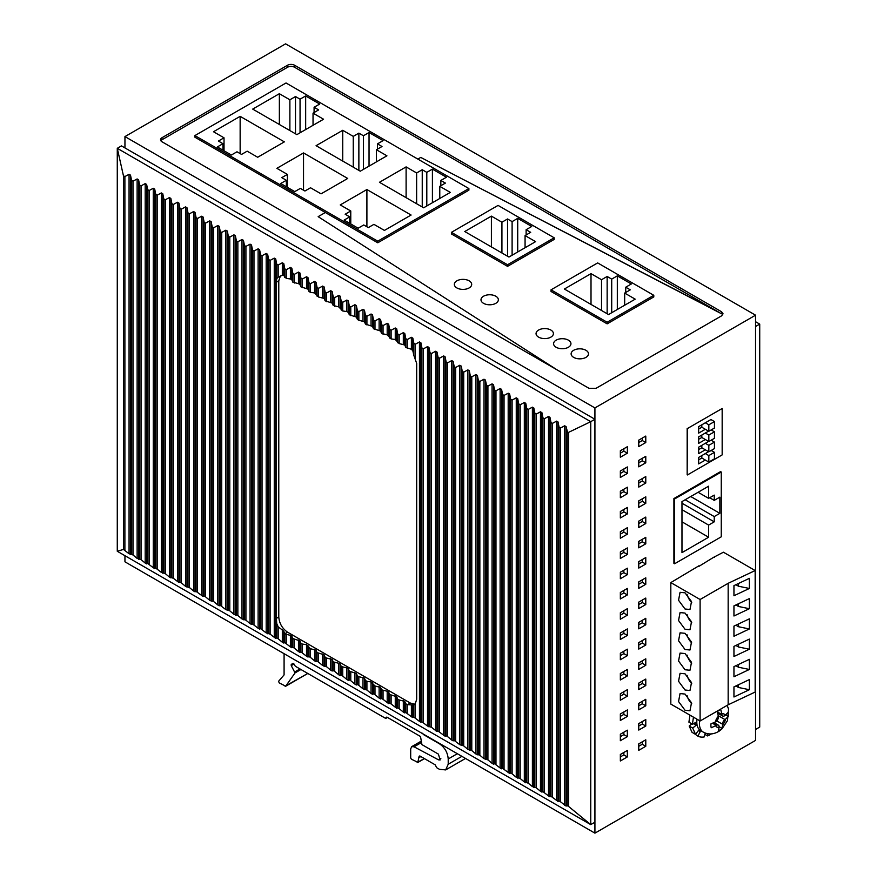 <?xml version="1.0" encoding="UTF-8"?>
<svg xmlns="http://www.w3.org/2000/svg" width="877" height="877" viewBox="0 0 877 877"><rect width="100%" height="100%" fill="white"/><g stroke="black" fill="none" stroke-linecap="round" stroke-linejoin="round"><path stroke-width="1.32" d="M194.902 135.584L194.902 137.207L325.334 212.508L318.154 216.652L557.323 370.017L318.154 216.652L325.334 212.508L377.768 242.786L377.768 241.164L468.888 188.555L286.023 82.975L194.902 135.584L377.768 241.164M589.026 388.325L596.042 388.325L721.607 315.83L723.054 313.802L721.607 311.784L294.562 65.238A4.955 2.861 0 0 0 287.546 65.238L161.993 137.722A4.955 2.861 0 0 0 160.535 139.75A4.955 2.861 0 0 0 161.993 141.778L589.026 388.325M721.607 311.784L721.607 313.802L719.293 312.607A4.955 2.861 0 0 0 718.515 312.026L420.763 157.411L417.858 159.088L420.763 157.411L719.293 312.607A4.955 2.861 0 0 0 718.515 312.026L294.562 67.255A4.955 2.861 0 0 0 287.546 67.255L287.546 65.238M161.993 137.722L161.993 139.75L287.546 67.255M161.993 139.75A4.955 2.861 0 0 0 160.864 140.758M285.584 43.85L124.951 136.593L594.924 407.926L755.546 315.183L285.584 43.85M594.924 407.926L594.924 833.15L124.951 561.817L124.951 555.7M124.951 147.928L124.951 136.593M594.924 833.15L755.546 740.407L755.546 315.183M721.256 472.023L720.554 471.618L673.909 498.553L673.909 563.352L674.61 563.758L721.256 536.823L721.256 472.023L674.61 498.958L674.61 563.758M687.162 428.371L687.162 474.786L687.436 428.535L722.166 408.485L687.436 428.535M645.779 726.035L638.763 730.081L638.763 723.602L645.779 719.557L645.779 726.035L642.271 724.007L638.763 726.035M627.362 736.669L620.346 740.714L620.346 734.235L627.362 730.179L627.362 736.669L623.854 734.641L620.346 736.669M645.779 705.788L638.763 709.833L638.763 703.354L645.779 699.309L645.779 705.788L642.271 703.76L638.763 705.788M627.362 716.41L620.346 720.466L620.346 713.988L627.362 709.932L627.362 716.41L623.854 714.393L620.346 716.41M645.779 685.54L638.763 689.585L638.763 683.106L645.779 679.061L645.779 685.54L642.271 683.512L638.763 685.54M627.362 696.163L620.346 700.219L620.346 693.74L627.362 689.684L627.362 696.163L623.854 694.145L620.346 696.163M645.779 665.281L638.763 669.337L638.763 662.859L645.779 658.802L645.779 665.281L642.271 663.264L638.763 665.281M627.362 675.915L620.346 679.971L620.346 673.492L627.362 669.436L627.362 675.915L623.854 673.887L620.346 675.915M645.779 645.033L638.763 649.09L638.763 642.611L645.779 638.555L645.779 645.033L642.271 643.016L638.763 645.033M627.362 655.667L620.346 659.712L620.346 653.233L627.362 649.188L627.362 655.667L623.854 653.639L620.346 655.667M645.779 624.786L638.763 628.842L638.763 622.363L645.779 618.307L645.779 624.786L642.271 622.769L638.763 624.786M627.362 635.419L620.346 639.465L620.346 632.986L627.362 628.941L627.362 635.419L623.854 633.391L620.346 635.419M645.779 604.538L638.763 608.594L638.763 602.104L645.779 598.059L645.779 604.538L642.271 602.51L638.763 604.538M627.362 615.172L620.346 619.217L620.346 612.738L627.362 608.693L627.362 615.172L623.854 613.144L620.346 615.172M645.779 584.29L638.763 588.335L638.763 581.857L645.779 577.811L645.779 584.29L642.271 582.262L638.763 584.29M627.362 594.924L620.346 598.969L620.346 592.49L627.362 588.445L627.362 594.924L623.854 592.896L620.346 594.924M645.779 564.043L638.763 568.088L638.763 561.609L645.779 557.564L645.779 564.043L642.271 562.014L638.763 564.043M627.362 574.676L620.346 578.721L620.346 572.242L627.362 568.197L627.362 574.676L623.854 572.648L620.346 574.676M645.779 543.795L638.763 547.84L638.763 541.361L645.779 537.316L645.779 543.795L642.271 541.767L638.763 543.795M627.362 554.428L620.346 558.474L620.346 551.995L627.362 547.939L627.362 554.428L623.854 552.4L620.346 554.428M645.779 523.547L638.763 527.592L638.763 521.113L645.779 517.068L645.779 523.547L642.271 521.519L638.763 523.547M627.362 534.17L620.346 538.226L620.346 531.747L627.362 527.691L627.362 534.17L623.854 532.153L620.346 534.17M645.779 503.299L638.763 507.344L638.763 500.866L645.779 496.81L645.779 503.299L642.271 501.271L638.763 503.299M627.362 513.922L620.346 517.978L620.346 511.499L627.362 507.443L627.362 513.922L623.854 511.905L620.346 513.922M645.779 483.041L638.763 487.097L638.763 480.618L645.779 476.562L645.779 483.041L642.271 481.024L638.763 483.041M627.362 493.674L620.346 497.73L620.346 491.252L627.362 487.195L627.362 493.674L623.854 491.646L620.346 493.674M645.779 462.793L638.763 466.849L638.763 460.37L645.779 456.314L645.779 462.793L642.271 460.776L638.763 462.793M627.362 473.427L620.346 477.472L620.346 470.993L627.362 466.948L627.362 473.427L623.854 471.398L620.346 473.427M627.362 453.179L620.346 457.224L620.346 450.745L627.362 446.7L627.362 453.179L623.854 451.151L620.346 453.179M645.779 442.545L638.763 446.601L638.763 440.122L645.779 436.066L645.779 442.545L642.271 440.528L638.763 442.545M627.362 750.438L627.362 756.917L620.346 760.962L620.346 754.483L627.362 750.438M645.779 739.804L645.779 746.283L638.763 750.328L638.763 743.849L645.779 739.804M714.426 557.41A14.065 8.123 120 0 0 713.604 557.323L698.914 566.367M642.271 721.574L642.271 724.007M623.854 732.207L623.854 734.641M642.271 701.326L642.271 703.76M623.854 711.96L623.854 714.393M642.271 681.078L642.271 683.512M623.854 691.712L623.854 694.145M642.271 660.83L642.271 663.264M623.854 671.464L623.854 673.887M642.271 640.583L642.271 643.016M623.854 651.216L623.854 653.639M642.271 620.335L642.271 622.769M623.854 630.969L623.854 633.391M642.271 600.087L642.271 602.51M623.854 610.71L623.854 613.144M642.271 579.84L642.271 582.262M623.854 590.462L623.854 592.896M642.271 559.592L642.271 562.014M623.854 570.214L623.854 572.648M642.271 539.333L642.271 541.767M623.854 549.967L623.854 552.4M642.271 519.085L642.271 521.519M623.854 529.719L623.854 532.153M642.271 498.838L642.271 501.271M623.854 509.471L623.854 511.905M642.271 478.59L642.271 481.024M623.854 489.223L623.854 491.646M642.271 458.342L642.271 460.776M623.854 468.976L623.854 471.398M623.854 448.728L623.854 451.151M642.271 438.094L642.271 440.528M627.362 756.917L623.854 754.889L620.346 756.917M623.854 752.455L623.854 754.889M645.779 746.283L642.271 744.255L638.763 746.283M642.271 741.832L642.271 744.255M759.723 727.066L755.546 729.478L755.546 326.518L759.723 324.106L759.723 727.066M755.546 321.706L759.723 324.106M419.458 341.953L419.458 721.398L413.867 717.123L413.867 705.152L412.837 704.998L413.867 705.152L415.314 703.518L416.685 699.342L416.685 363.418L413.867 355.47L413.867 343.367L415.314 344.201L419.458 341.953L420.905 342.797L421.936 348.026L423.383 348.86L427.527 346.612L428.974 347.445L430.004 352.686L431.451 353.519L435.595 351.271L437.031 352.105L438.072 357.345L439.52 358.178L443.663 355.93L445.099 356.764L446.141 361.993L447.577 362.826L451.721 360.59L453.168 361.423L454.209 366.652L455.645 367.485L459.789 365.249L461.236 366.082L462.267 371.311L463.714 372.144L467.858 369.897L469.305 370.73L470.335 375.97L471.782 376.803L475.926 374.556L477.373 375.389L478.403 380.629L479.851 381.462L483.994 379.215L485.43 380.048L486.472 385.288L487.919 386.121L492.063 383.874L493.499 384.707L494.54 389.936L495.976 390.769L500.12 388.533L501.567 389.366L502.609 394.595L504.045 395.428L508.189 393.192L509.636 394.025L510.666 399.254L512.113 400.087L516.257 397.84L517.704 398.673L518.735 403.913L520.182 404.746L524.325 402.499L525.772 403.332L526.803 408.572L528.25 409.406L532.394 407.158L533.83 407.991L534.871 413.231L536.318 414.065L540.462 411.817L541.898 412.65L542.94 417.88L544.376 418.713L548.52 416.476L549.967 417.309L551.008 422.539L552.444 423.372L556.588 421.135L558.035 421.969L559.066 427.198L560.513 428.031L564.656 425.783L566.103 426.617L567.671 432.799L590.747 421.673L590.747 824.621L117.277 551.271L117.277 148.312L590.747 421.673L594.924 419.261L121.454 145.9L117.277 148.312L123.449 175.795L123.449 549.44L129.062 553.738L132.986 554.955L137.13 558.397L141.054 559.614L145.198 563.056L146.634 563.889L147.676 563.44L153.256 567.715L154.703 568.548L155.744 568.099L161.324 572.374L165.249 573.591L169.393 577.033L173.317 578.25L178.908 582.514L179.938 582.065L181.386 582.898L185.529 586.34L189.454 587.557L193.598 590.999L195.034 591.832L196.075 591.383L203.102 596.492L204.144 596.042L205.58 596.875L209.724 600.317L213.648 601.534L217.792 604.977L219.239 605.81L220.27 605.36L225.86 609.625L229.785 610.841L233.929 614.284L237.853 615.501L241.997 618.943L245.922 620.16L250.066 623.602L251.502 624.435L252.543 623.986L258.123 628.261L259.57 629.094L260.612 628.645L266.191 632.909L270.116 634.137L275.707 638.401L276.737 637.952L278.184 638.785L278.184 626.814L283.775 631.133L284.806 633.928L284.806 642.611L283.775 643.06L282.328 642.227L278.184 638.785M413.867 355.47L412.837 350.789L411.39 349.276L405.81 347.402L404.768 345.012L399.178 343.576L395.264 339.52L391.12 338.917L387.195 334.861L381.605 333.424L380.574 331.035L373.536 328.776L372.506 326.376L365.468 324.117L364.437 321.716L358.846 320.291L357.41 319.458L356.369 317.068L349.342 314.799L348.301 312.409L346.864 311.576L342.721 310.973L338.796 306.917L333.205 305.481L332.175 303.091L325.137 300.833L324.106 298.432L318.515 297.007L314.591 292.94L310.447 292.348L309.011 291.515L307.97 289.125L300.943 286.856L299.901 284.466L298.465 283.633L292.874 282.197L291.833 279.807L290.397 278.974L290.397 267.441L286.253 269.688L284.806 268.855L283.775 263.615L282.328 262.782L278.184 265.029L276.737 264.196L275.707 258.967L274.26 258.134L270.116 260.37L268.669 259.537L267.638 254.308L266.191 253.475L262.048 255.711L260.612 254.878L259.57 249.649L258.123 248.816L253.979 251.063L252.543 250.219L251.502 244.99L250.066 244.157L245.922 246.404L244.475 245.571L243.433 240.331L241.997 239.498L237.853 241.745L236.406 240.912L235.376 235.672L233.929 234.839L229.785 237.086L228.338 236.253L227.307 231.024L225.86 230.191L221.717 232.427L220.27 231.594L219.239 226.365L217.792 225.532L213.648 227.768L212.212 226.935L211.171 221.706L209.724 220.872L205.58 223.12L204.144 222.276L203.102 217.047L201.666 216.213L197.522 218.461L196.075 217.628L195.034 212.387L193.598 211.554L189.454 213.802L188.007 212.968L186.976 207.728L185.529 206.895L181.386 209.143L179.938 208.309L178.908 203.08L177.461 202.247L173.317 204.484L171.87 203.65L170.84 198.421L169.393 197.588L165.249 199.824L163.813 198.991L162.771 193.762L161.324 192.929L157.18 195.176L155.744 194.343L154.703 189.103L153.256 188.27L149.123 190.517L147.676 189.684L146.634 184.444L145.198 183.611L141.054 185.858L139.607 185.025L138.577 179.785L137.13 178.952L132.986 181.199L131.539 180.366L130.509 175.137L129.062 174.304L124.885 176.562L123.449 175.795M290.397 267.441L291.833 268.274L291.833 279.807M298.465 283.633L298.465 272.1L294.321 274.348L292.874 273.514L291.833 268.274M298.465 272.1L299.901 272.933L299.901 284.466M306.522 288.292L306.522 276.759L302.379 278.996L300.943 278.162L299.901 272.933M306.522 276.759L307.97 277.592L307.97 289.125M309.011 291.515L309.011 282.822L307.97 277.592M309.011 282.822L310.447 283.655L310.447 292.348M317.068 296.174L317.068 287.481L316.038 282.251L314.591 281.418L310.447 283.655M317.068 287.481L318.515 288.314L318.515 297.007M330.728 302.258L330.728 290.725L326.584 292.973L325.137 292.14L324.106 286.911L322.659 286.077L318.515 288.314M330.728 290.725L332.175 291.559L332.175 303.091M338.796 306.917L338.796 295.385L334.652 297.632L333.205 296.799L332.175 291.559M338.796 295.385L340.232 296.218L340.232 307.75M346.864 311.576L346.864 300.044L342.721 302.291L341.274 301.458L340.232 296.218M346.864 300.044L348.301 300.877L348.301 312.409M349.342 314.799L349.342 306.106L348.301 300.877M349.342 306.106L350.778 306.939L350.778 315.632M357.41 319.458L357.41 310.765L356.369 305.536L354.922 304.703L350.778 306.939M357.41 310.765L358.846 311.598L358.846 320.291M371.059 325.542L371.059 314.01L366.915 316.257L365.468 315.424L364.437 310.195L362.99 309.362L358.846 311.598M371.059 314.01L372.506 314.854L372.506 326.376M379.127 330.201L379.127 318.669L374.983 320.916L373.536 320.083L372.506 314.854M379.127 318.669L380.574 319.502L380.574 331.035M389.673 338.083L389.673 329.401L388.632 324.161L387.195 323.328L383.052 325.575L381.605 324.742L380.574 319.502M389.673 329.401L391.12 330.234L391.12 338.917M397.741 342.743L397.741 334.049L396.7 328.82L395.264 327.987L391.12 330.234M397.741 334.049L399.178 334.882L399.178 343.576M411.39 349.276L411.39 337.305L407.246 339.542L405.81 338.708L404.768 333.479L403.321 332.646L399.178 334.882M411.39 337.305L412.837 338.138L412.837 350.789M413.867 343.367L412.837 338.138M594.924 419.261L594.924 822.22L590.747 824.621L568.537 806.401L567.145 805.612L566.103 806.062L560.513 801.786L559.066 800.953L558.035 801.403L551.008 796.305L549.967 796.754L548.52 795.921L542.94 791.646L541.898 792.095L540.462 791.262L536.318 787.82L532.394 786.603L528.25 783.161L524.325 781.944L520.182 778.502L516.257 777.285L512.113 773.843L510.666 773.01L509.636 773.459L502.609 768.362L501.567 768.811L500.12 767.978L494.54 763.703L493.499 764.152L492.063 763.319L487.919 759.877L483.994 758.66L479.851 755.218L475.926 754.001L471.782 750.559L467.858 749.342L463.714 745.899L459.789 744.683L454.209 740.418L453.168 740.868L451.721 740.035L447.577 736.592L446.141 735.759L445.099 736.209L438.072 731.1L437.031 731.55L431.451 727.274L427.527 726.057L421.936 721.782L420.905 722.231L419.458 721.398M413.867 717.123L412.837 717.572L412.837 704.998L407.246 704.615L405.81 703.782L404.768 701.392L399.178 699.956L397.741 699.122L396.7 696.733L389.673 694.463L388.632 692.074L387.195 691.24L381.605 689.815L380.574 687.415L374.983 685.989L371.059 681.922L366.915 681.33L365.468 680.497L364.437 678.107L358.846 676.671L357.41 675.838L356.369 673.448L349.342 671.179L348.301 668.789L346.864 667.956L341.274 666.52L340.232 664.13L338.796 663.297L333.205 661.872L332.175 659.471L326.584 658.046L325.137 657.213L324.106 654.823L317.068 652.554L316.038 650.164L310.447 648.728L306.522 644.672L302.379 644.069L300.943 643.236L299.901 640.846L292.874 638.577L291.833 636.187L290.397 635.354L284.806 633.928M411.39 704.812L411.39 716.739L412.837 717.572M411.39 716.739L405.81 712.475L404.768 712.924L403.321 712.091L399.178 708.649L399.178 699.956M397.741 699.122L397.741 707.816L399.178 708.649M397.741 707.816L396.7 708.265L391.12 703.99L391.12 695.297M389.673 694.463L389.673 703.157L391.12 703.99M389.673 703.157L388.632 703.606L383.052 699.331L381.605 698.498L380.574 698.947L380.574 687.415M379.127 686.581L379.127 698.114L380.574 698.947M379.127 698.114L374.983 694.672L373.536 693.839L372.506 694.288L372.506 682.766M371.059 681.922L371.059 693.455L372.506 694.288M371.059 693.455L366.915 690.024L362.99 688.796L358.846 685.365L358.846 676.671M357.41 675.838L357.41 684.531L358.846 685.365M357.41 684.531L356.369 684.981L354.922 684.148L350.778 680.705L350.778 672.012M349.342 671.179L349.342 679.872L350.778 680.705M349.342 679.872L348.301 680.322L348.301 668.789M346.864 667.956L346.864 679.489L348.301 680.322M346.864 679.489L342.721 676.046L341.274 675.213L340.232 675.663L340.232 664.13M338.796 663.297L338.796 674.83L340.232 675.663M338.796 674.83L334.652 671.387L333.205 670.554L332.175 671.004L332.175 659.471M330.728 658.638L330.728 670.171L332.175 671.004M330.728 670.171L326.584 666.728L322.659 665.511L318.515 662.08L318.515 653.387M317.068 652.554L317.068 661.247L318.515 662.08M317.068 661.247L316.038 661.686L314.591 660.852L310.447 657.421L310.447 648.728M309.011 647.895L309.011 656.588L310.447 657.421M309.011 656.588L307.97 657.037L307.97 645.505M306.522 644.672L306.522 656.204L307.97 657.037M306.522 656.204L300.943 651.929L299.901 652.378L299.901 640.846M298.465 640.013L298.465 651.545L299.901 652.378M298.465 651.545L294.321 648.103L292.874 647.27L291.833 647.719L291.833 636.187M290.397 635.354L290.397 646.886L291.833 647.719M290.397 646.886L284.806 642.611M117.277 551.271L123.449 549.44M414.788 704.198L410.304 703.036L287.546 632.164C282.219 628.491 279.303 623.426 278.776 616.969L276.398 618.351L276.398 282.219L276.737 278.645L278.612 276.748M276.398 618.351L276.737 623.503L278.184 626.814M290.397 278.974L286.253 278.371L283.775 275.542L282.328 275.356L282.328 262.782M278.184 265.029L278.184 277.011L282.328 275.356M278.776 616.969L278.776 280.837L280.399 275.915M722.166 408.485L722.166 454.9L687.436 474.95M705.327 429.27L698.662 433.117L698.662 426.628L710.94 419.546L714.448 421.574L714.448 428.053L708.835 431.287L701.819 427.242L698.662 429.061M705.327 439.509L698.662 443.356L698.662 436.878L708.594 431.144M705.327 449.802L698.662 453.639L698.662 447.16L708.627 441.416M705.327 460.041L698.662 463.889L698.662 457.41L708.594 451.677M701.819 435.058L701.819 437.48L698.662 439.311M701.819 445.341L701.819 447.774L698.662 449.594M701.819 455.591L701.819 458.013L698.662 459.844M708.835 455.591L714.448 452.346L714.448 458.824L708.835 462.069L708.835 455.591L705.327 453.562M711.181 450.46L714.448 452.346M701.819 458.013L708.835 462.069M708.835 451.819L714.448 448.585L714.448 442.107L708.835 445.341L708.835 451.819L701.819 447.774M708.835 445.341L705.327 443.313M714.448 442.107L711.148 440.199M708.835 441.537L714.448 438.292L714.448 431.813L708.835 435.058L708.835 441.537L701.819 437.48M708.835 435.058L705.327 433.03M714.448 431.813L711.181 429.938M714.448 421.574L708.835 424.808L708.835 431.287M701.819 424.808L701.819 427.242M708.835 424.808L705.327 422.78M681.977 501.589L708.627 486.198L708.627 498.355L714.24 495.11L714.24 500.372L719.853 497.138L719.853 513.341L714.24 516.575L714.24 521.837L708.627 525.082L708.627 537.228L681.977 552.62L681.977 501.589M698.103 492.282L708.627 498.355M709.679 497.741L714.24 500.372M690.747 496.525L719.853 513.341M685.134 499.769L714.24 516.575M681.977 503.212L714.24 521.837M681.977 509.69L708.627 525.082M708.627 537.228L681.977 521.837M673.909 498.553L674.61 498.958M551.03 289.838L607.147 322.243L653.793 295.308L597.676 262.914L551.03 289.838L551.03 291.46L607.147 323.854L607.147 322.243M564.36 289.026L591.01 273.646L601.534 279.719L607.147 276.474L611.707 279.105L617.32 275.871L631.341 283.973L625.729 287.207L630.289 289.838L624.676 293.082L635.2 299.156L608.55 314.547L564.36 289.026M591.01 304.418L591.01 273.646M601.534 310.491L601.534 279.719M607.147 313.736L607.147 276.474M611.707 312.727L611.707 279.105M617.32 309.482L617.32 275.871M625.729 292.469L625.729 287.207M624.676 305.229L624.676 293.082M607.147 323.854L653.793 296.93L653.793 295.308M451.425 232.339L507.542 264.733L554.187 237.799L498.07 205.404L451.425 232.339L451.425 233.951L507.542 266.356L507.542 264.733M464.755 231.528L491.405 216.137L501.929 222.21L507.542 218.976L512.102 221.607L517.715 218.362L531.736 226.463L526.123 229.697L530.684 232.339L525.071 235.573L535.595 241.646L508.945 257.038L464.755 231.528M491.405 246.919L491.405 216.137M501.929 252.993L501.929 222.21M507.542 256.227L507.542 218.976M512.102 255.218L512.102 221.607M517.715 251.973L517.715 218.362M526.123 234.97L526.123 229.697M525.071 247.72L525.071 235.573M507.542 266.356L554.187 239.421L554.187 237.799M406.106 197.665L406.106 166.893L416.63 172.966L422.243 169.721L426.803 172.363L432.416 169.118L446.448 177.22L440.835 180.454L445.395 183.085L439.783 186.33L450.307 192.403L423.646 207.794L379.456 182.284L406.106 166.893M416.63 203.749L416.63 172.966M439.783 198.476L439.783 186.33M440.835 185.727L440.835 180.454M432.416 202.73L432.416 169.118M426.803 205.974L426.803 172.363M422.243 206.983L422.243 169.721M377.768 242.786L468.888 190.177L468.888 188.555M366.904 189.531L411.094 215.04L384.433 230.432L373.92 224.359L368.307 227.592L363.747 224.961L358.134 228.206L344.102 220.105L349.715 216.86L345.154 214.229L350.767 210.995L340.243 204.922L366.904 189.531L366.904 226.792M349.715 223.35L349.715 216.86M350.767 223.953L350.767 210.995M342.732 161.083L342.732 130.3L353.256 136.374L358.868 133.14L363.429 135.771L369.042 132.526L383.074 140.627L377.461 143.872L382.021 146.503L376.408 149.737L386.921 155.81L360.272 171.201L316.082 145.692L342.732 130.3M353.256 167.156L353.256 136.374M376.408 161.894L376.408 149.737M377.461 149.134L377.461 143.872M369.042 166.137L369.042 132.526M363.429 169.382L363.429 135.771M358.868 170.39L358.868 133.14M303.53 152.938L347.72 178.459L321.059 193.839L310.535 187.766L304.933 191.011L300.373 188.38L294.76 191.614L280.728 183.512L286.34 180.278L281.78 177.647L287.393 174.402L276.869 168.329L303.53 152.938L303.53 190.199M286.34 186.757L286.34 180.278M287.393 187.36L287.393 174.402M236.998 151.787L231.385 155.021L217.353 146.93L222.966 143.685L218.406 141.054L224.019 137.81L213.495 131.736L240.145 116.345L284.345 141.866L257.685 157.257L247.161 151.173L241.548 154.418L236.998 151.787M222.966 150.164L222.966 143.685M224.019 150.778L224.019 137.81M240.145 153.607L240.145 116.345M314.087 107.279L318.636 109.91L313.034 113.155L323.547 119.228L296.897 134.619L252.708 109.099L279.357 93.707L289.881 99.792L295.494 96.547L300.055 99.178L305.667 95.944L319.688 104.034L314.087 107.279L314.087 112.541M313.034 125.301L313.034 113.155M279.357 124.49L279.357 93.707M289.881 130.563L289.881 99.792M295.494 133.808L295.494 96.547M300.055 132.789L300.055 99.178M305.667 129.555L305.667 95.944M585.946 350.296A8.682 5.01 0 0 0 576.485 349.21A8.682 5.01 0 0 0 571.124 353.837A8.682 5.01 0 0 0 573.668 357.377A8.682 5.01 0 0 0 583.128 358.463A8.682 5.01 0 0 0 588.489 353.837A8.682 5.01 0 0 0 585.946 350.296A8.682 5.01 0 0 0 576.485 349.21A8.682 5.01 0 0 0 571.124 353.837A8.682 5.01 0 0 0 573.668 357.377A8.682 5.01 0 0 0 583.128 358.463A8.682 5.01 0 0 0 588.489 353.837A8.682 5.01 0 0 0 585.946 350.296M568.406 340.166A8.682 5.01 0 0 0 558.945 339.081A8.682 5.01 0 0 0 553.584 343.718A8.682 5.01 0 0 0 556.128 347.259A8.682 5.01 0 0 0 565.588 348.344A8.682 5.01 0 0 0 570.949 343.718A8.682 5.01 0 0 0 568.406 340.166A8.682 5.01 0 0 0 558.945 339.081A8.682 5.01 0 0 0 553.584 343.718A8.682 5.01 0 0 0 556.128 347.259A8.682 5.01 0 0 0 565.588 348.344A8.682 5.01 0 0 0 570.949 343.718A8.682 5.01 0 0 0 568.406 340.166M550.866 330.048A8.682 5.01 0 0 0 541.416 328.963A8.682 5.01 0 0 0 536.055 333.589A8.682 5.01 0 0 0 538.599 337.13A8.682 5.01 0 0 0 548.059 338.215A8.682 5.01 0 0 0 553.409 333.589A8.682 5.01 0 0 0 550.866 330.048A8.682 5.01 0 0 0 541.416 328.963A8.682 5.01 0 0 0 536.055 333.589A8.682 5.01 0 0 0 538.599 337.13A8.682 5.01 0 0 0 548.059 338.215A8.682 5.01 0 0 0 553.409 333.589A8.682 5.01 0 0 0 550.866 330.048M495.812 296.229A8.682 5.01 0 0 0 486.351 295.143A8.682 5.01 0 0 0 480.991 299.77A8.682 5.01 0 0 0 483.534 303.321A8.682 5.01 0 0 0 492.995 304.407A8.682 5.01 0 0 0 498.355 299.77A8.682 5.01 0 0 0 495.812 296.229A8.682 5.01 0 0 0 486.351 295.143A8.682 5.01 0 0 0 480.991 299.77A8.682 5.01 0 0 0 483.534 303.321A8.682 5.01 0 0 0 492.995 304.407A8.682 5.01 0 0 0 498.355 299.77A8.682 5.01 0 0 0 495.812 296.229M469.151 280.837A8.682 5.01 0 0 0 459.691 279.752A8.682 5.01 0 0 0 454.341 284.389A8.682 5.01 0 0 0 456.873 287.93A8.682 5.01 0 0 0 466.334 289.015A8.682 5.01 0 0 0 471.694 284.389A8.682 5.01 0 0 0 469.151 280.837A8.682 5.01 0 0 0 459.691 279.752A8.682 5.01 0 0 0 454.341 284.389A8.682 5.01 0 0 0 456.873 287.93A8.682 5.01 0 0 0 466.334 289.015A8.682 5.01 0 0 0 471.694 284.389A8.682 5.01 0 0 0 469.151 280.837M727.45 705.908A24.797 14.317 120 0 0 727.482 705.185M704.9 734.356L707.596 735.924A24.797 14.317 120 0 0 711.269 733.928M707.794 733.753L707.596 735.924M705.261 733.051L704.187 736.943A24.797 14.317 120 0 1 697.84 736.121L694.518 733.753M695.56 734.356L692.698 728.063L689.19 726.035L692.052 732.339L695.56 734.356L698.487 730.442A19.842 11.456 120 0 0 700.043 731.67A19.842 11.456 120 0 0 700.197 731.758L697.84 736.121M689.19 726.035L692.534 723.317M692.698 728.063L696.141 725.257L693.4 723.678M689.958 715.128L688.916 722.166L692.424 724.183L695.932 722.352A19.842 11.456 120 0 0 696.141 725.257M692.424 724.183L693.455 717.156M697.018 719.217A18.603 10.743 120 0 0 700.657 730.596L703.288 732.12C708.408 734.86 713.714 734.52 719.206 731.1L721.924 728.919L727.482 720.631L728.568 709.076L727.165 705.371M714.108 722.692L718.318 725.115A3.716 2.149 120 0 1 719.074 726.584L718.592 730.76A12.399 7.159 120 0 0 720.346 729.785A12.399 7.159 120 0 0 722.089 728.414L722.615 724.884A7.444 4.297 120 0 0 725.564 719.195L728.359 716.301A12.399 7.159 120 0 0 728.085 712.42L724.709 715.709A3.716 2.149 120 0 1 722.648 716.016A3.716 2.149 120 0 1 721.881 714.547L720.73 709.427A12.399 7.159 120 0 0 718.965 710.403A12.399 7.159 120 0 0 717.233 711.762L718.34 716.257A7.444 4.297 120 0 0 715.402 721.935L710.951 723.887A12.399 7.159 120 0 0 711.236 727.757L716.246 725.432L712.639 723.339M719.085 726.693L722.089 728.414M718.318 725.115A3.716 2.149 120 0 0 716.246 725.432M715.402 721.935L715.972 721.552A3.716 2.149 120 0 0 718.384 716.893L718.34 716.257M725.893 714.876L728.359 716.301M725.564 719.195L724.994 719.578A3.716 2.149 120 0 0 722.571 724.249L722.615 724.884M713.604 557.323L723.426 552.214L755.163 570.543L755.163 692.041L728.162 704.79L700.098 720.993L670.817 704.088L670.817 582.591L698.914 565.808M755.163 570.543L728.162 583.304L700.098 599.495L670.817 582.591M728.162 583.304L728.162 704.79M749.364 588.467L749.364 578.349L733.95 585.628L733.95 595.757L749.364 588.467L738.511 586.231L738.511 583.468M749.364 608.715L749.364 598.596L733.95 605.875L733.95 616.005L749.364 608.715L738.511 606.478L735.88 604.966M749.364 628.973L749.364 618.844L733.95 626.123L733.95 636.253L749.364 628.973L738.511 626.737L735.88 625.213M749.364 649.221L749.364 639.092L733.95 646.371L733.95 656.5L749.364 649.221L738.511 646.985L735.88 645.461M749.364 669.469L749.364 659.34L733.95 666.619L733.95 676.748L749.364 669.469L738.511 667.233L735.88 665.709M749.364 689.717L749.364 679.587L733.95 686.877L733.95 696.996L749.364 689.717L738.511 687.48L735.88 685.957M700.098 599.495L700.098 720.993M685.025 629.258L678.546 620.521L680.059 612.574L685.025 613.067L691.504 621.804L689.98 629.752L685.025 629.258M685.025 609.011L678.546 600.274L680.059 592.326L685.025 592.819L691.504 601.556L689.98 609.504L685.025 609.011M685.025 710.26L678.546 701.523L680.059 693.564L685.025 694.058L691.504 702.806L689.98 710.754L685.025 710.26M685.025 673.81L691.504 682.558L689.98 690.506L685.025 690.013L678.546 681.265L680.059 673.317L685.025 673.81M685.025 653.562L691.504 662.299L689.98 670.258L685.025 669.765L678.546 661.017L680.059 653.069L685.025 653.562M685.025 633.315L691.504 642.052L689.98 650L685.025 649.517L678.546 640.769L680.059 632.821L685.025 633.315M735.88 584.718L738.511 586.231M738.511 603.727L738.511 606.478M738.511 623.975L738.511 626.737M738.511 644.222L738.511 646.985M738.511 664.47L738.511 667.233M738.511 684.718L738.511 687.48M687.086 614.613A9.921 5.722 -120 0 0 691.723 622.648M687.086 594.365A9.921 5.722 -120 0 0 691.723 602.4M687.086 695.614A9.921 5.722 -120 0 0 691.723 703.65M687.086 675.367A9.921 5.722 -120 0 0 691.723 683.402M687.086 655.108A9.921 5.722 -120 0 0 691.723 663.144M687.086 634.86A9.921 5.722 -120 0 0 691.723 642.896M422.615 733.26L423.317 734.477L439.443 743.795C444.771 747.467 447.698 752.532 448.213 758.978L448.213 764.24L445.648 769.918L439.443 769.304L436.636 767.682L435.233 764.854L419.809 755.941L419.107 756.347L417.836 762.31L411.39 759.186L410.688 757.969L410.688 748.903L411.719 746.634L414.065 746.809L438.5 759.833L440.133 759.953L438.401 754.121L421.914 744.606L420.511 736.505L386.834 717.068L385.431 718.274L295.527 666.377L292.973 663.385L291.23 664.448L291.241 665.599L295.045 672.911L285.683 686.198L279.193 682.865L278.612 681.265L284.082 674.895L284.082 653.683M419.809 755.941L419.107 756.347L419.809 755.941M307.783 673.448L285.08 686.252M387.185 717.265L385.431 718.274M386.834 717.068L386.132 717.474L386.834 717.068M424.336 758.561L417.167 762.519M419.107 757.564L420.861 756.555M294.562 65.238L294.562 67.255M568.537 432.756L568.537 806.401M567.145 431.901L567.145 805.612M566.103 426.617L566.103 806.062M564.656 425.783L564.656 805.229M560.513 428.031L560.513 801.786M559.066 427.198L559.066 800.953M558.035 421.969L558.035 801.403M556.588 421.135L556.588 800.569M552.444 423.372L552.444 797.138M551.008 422.539L551.008 796.305M549.967 417.309L549.967 796.754M548.52 416.476L548.52 795.921M544.376 418.713L544.376 792.479M542.94 417.88L542.94 791.646M541.898 412.65L541.898 792.095M540.462 411.817L540.462 791.262M536.318 414.065L536.318 787.82M534.871 413.231L534.871 786.987M533.83 407.991L533.83 787.436M532.394 407.158L532.394 786.603M528.25 409.406L528.25 783.161M526.803 408.572L526.803 782.328M525.772 403.332L525.772 782.777M524.325 402.499L524.325 781.944M520.182 404.746L520.182 778.502M518.735 403.913L518.735 777.669M517.704 398.673L517.704 778.118M516.257 397.84L516.257 777.285M512.113 400.087L512.113 773.843M510.666 399.254L510.666 773.01M509.636 394.025L509.636 773.459M508.189 393.192L508.189 772.626M504.045 395.428L504.045 769.195M502.609 394.595L502.609 768.362M501.567 389.366L501.567 768.811M500.12 388.533L500.12 767.978M495.976 390.769L495.976 764.536M494.54 389.936L494.54 763.703M493.499 384.707L493.499 764.152M492.063 383.874L492.063 763.319M487.919 386.121L487.919 759.877M486.472 385.288L486.472 759.043M485.43 380.048L485.43 759.493M483.994 379.215L483.994 758.66M479.851 381.462L479.851 755.218M478.403 380.629L478.403 754.384M477.373 375.389L477.373 754.834M475.926 374.556L475.926 754.001M471.782 376.803L471.782 750.559M470.335 375.97L470.335 749.725M469.305 370.73L469.305 750.175M467.858 369.897L467.858 749.342M463.714 372.144L463.714 745.899M462.267 371.311L462.267 745.066M461.236 366.082L461.236 745.516M459.789 365.249L459.789 744.683M455.645 367.485L455.645 741.251M454.209 366.652L454.209 740.418M453.168 361.423L453.168 740.868M451.721 360.59L451.721 740.035M447.577 362.826L447.577 736.592M446.141 361.993L446.141 735.759M445.099 356.764L445.099 736.209M443.663 355.93L443.663 735.375M439.52 358.178L439.52 731.933M438.072 357.345L438.072 731.1M437.031 352.105L437.031 731.55M435.595 351.271L435.595 730.716M431.451 353.519L431.451 727.274M430.004 352.686L430.004 726.441M428.974 347.445L428.974 726.89M427.527 346.612L427.527 726.057M423.383 348.86L423.383 722.615M421.936 348.026L421.936 721.782M420.905 342.797L420.905 722.231M274.26 258.134L274.26 637.568M275.707 258.967L275.707 638.401M270.116 260.37L270.116 634.137M268.669 259.537L268.669 633.304M267.638 254.308L267.638 633.753M266.191 253.475L266.191 632.909M262.048 255.711L262.048 629.478M260.612 254.878L260.612 628.645M259.57 249.649L259.57 629.094M258.123 248.816L258.123 628.261M253.979 251.063L253.979 624.819M252.543 250.219L252.543 623.986M251.502 244.99L251.502 624.435M250.066 244.157L250.066 623.602M245.922 246.404L245.922 620.16M244.475 245.571L244.475 619.326M243.433 240.331L243.433 619.776M241.997 239.498L241.997 618.943M237.853 241.745L237.853 615.501M236.406 240.912L236.406 614.667M235.376 235.672L235.376 615.117M233.929 234.839L233.929 614.284M229.785 237.086L229.785 610.841M228.338 236.253L228.338 610.008M227.307 231.024L227.307 610.458M225.86 230.191L225.86 609.625M221.717 232.427L221.717 606.193M220.27 231.594L220.27 605.36M219.239 226.365L219.239 605.81M217.792 225.532L217.792 604.977M213.648 227.768L213.648 601.534M212.212 226.935L212.212 600.701M211.171 221.706L211.171 601.151M209.724 220.872L209.724 600.317M205.58 223.12L205.58 596.875M204.144 222.276L204.144 596.042M203.102 217.047L203.102 596.492M201.666 216.213L201.666 595.658M197.522 218.461L197.522 592.216M196.075 217.628L196.075 591.383M195.034 212.387L195.034 591.832M193.598 211.554L193.598 590.999M189.454 213.802L189.454 587.557M188.007 212.968L188.007 586.724M186.976 207.728L186.976 587.173M185.529 206.895L185.529 586.34M181.386 209.143L181.386 582.898M179.938 208.309L179.938 582.065M178.908 203.08L178.908 582.514M177.461 202.247L177.461 581.681M173.317 204.484L173.317 578.25M171.87 203.65L171.87 577.417M170.84 198.421L170.84 577.866M169.393 197.588L169.393 577.033M165.249 199.824L165.249 573.591M163.813 198.991L163.813 572.758M162.771 193.762L162.771 573.207M161.324 192.929L161.324 572.374M157.18 195.176L157.18 568.932M155.744 194.343L155.744 568.099M154.703 189.103L154.703 568.548M153.256 188.27L153.256 567.715M149.123 190.517L149.123 564.273M147.676 189.684L147.676 563.44M146.634 184.444L146.634 563.889M145.198 183.611L145.198 563.056M141.054 185.858L141.054 559.614M139.607 185.025L139.607 558.781M138.577 179.785L138.577 559.23M137.13 178.952L137.13 558.397M132.986 181.199L132.986 554.955M131.539 180.366L131.539 554.121M130.509 175.137L130.509 554.571M129.062 174.304L129.062 553.738M124.885 176.562L124.885 550.274M276.737 264.196L276.737 278.645M276.737 623.503L276.737 637.952M415.314 703.518L415.314 717.967M415.314 344.201L415.314 358.803M282.328 629.653L282.328 642.227M283.775 643.06L283.775 631.133M286.253 643.444L286.253 634.762M292.874 638.577L292.874 647.27M294.321 648.103L294.321 639.41M300.943 643.236L300.943 651.929M302.379 652.762L302.379 644.069M314.591 649.331L314.591 660.852M316.038 661.686L316.038 650.164M322.659 653.99L322.659 665.511M324.106 666.345L324.106 654.823M325.137 657.213L325.137 665.895M326.584 666.728L326.584 658.046M333.205 661.872L333.205 670.554M334.652 671.387L334.652 662.705M341.274 666.52L341.274 675.213M342.721 676.046L342.721 667.353M354.922 672.615L354.922 684.148M356.369 684.981L356.369 673.448M362.99 677.274L362.99 688.796M364.437 689.629L364.437 678.107M365.468 680.497L365.468 689.19M366.915 690.024L366.915 681.33M373.536 685.156L373.536 693.839M374.983 694.672L374.983 685.989M381.605 689.815L381.605 698.498M383.052 699.331L383.052 690.648M387.195 691.24L387.195 702.773M388.632 703.606L388.632 692.074M395.264 695.899L395.264 707.432M396.7 708.265L396.7 696.733M403.321 700.559L403.321 712.091M404.768 712.924L404.768 701.392M405.81 703.782L405.81 712.475M407.246 704.615L407.246 713.308M407.246 339.542L407.246 348.235M405.81 347.402L405.81 338.708M404.768 333.479L404.768 345.012M403.321 344.179L403.321 332.646M396.7 328.82L396.7 340.353M395.264 339.52L395.264 327.987M388.632 324.161L388.632 335.694M387.195 334.861L387.195 323.328M383.052 325.575L383.052 334.258M381.605 333.424L381.605 324.742M374.983 320.916L374.983 329.609M373.536 328.776L373.536 320.083M366.915 316.257L366.915 324.95M365.468 324.117L365.468 315.424M364.437 310.195L364.437 321.716M362.99 320.883L362.99 309.362M356.369 305.536L356.369 317.068M354.922 316.235L354.922 304.703M342.721 302.291L342.721 310.973M341.274 310.14L341.274 301.458M334.652 297.632L334.652 306.314M333.205 305.481L333.205 296.799M326.584 292.973L326.584 301.666M325.137 300.833L325.137 292.14M324.106 286.911L324.106 298.432M322.659 297.599L322.659 286.077M316.038 282.251L316.038 293.784M314.591 292.94L314.591 281.418M302.379 278.996L302.379 287.689M300.943 286.856L300.943 278.162M294.321 274.348L294.321 283.03M292.874 282.197L292.874 273.514M286.253 269.688L286.253 278.371M284.806 277.538L284.806 268.855M283.775 263.615L283.775 275.542M278.776 280.837L276.398 282.219M287.546 632.164L284.74 633.786M410.304 703.036L407.498 704.648M699.649 720.73A18.603 10.743 120 0 0 703.288 732.12M715.676 725.816A7.444 4.297 120 0 0 719.118 727.219M725.29 715.325A7.444 4.297 120 0 0 721.837 713.911M721.881 714.547L717.287 711.894M724.994 719.578L718.285 715.709M722.571 724.249L716.75 720.883M421.212 742.676L414.065 746.809M438.5 759.833L440.846 758.473M291.23 664.448L293.148 663.341M291.241 665.599L294.003 664.01M294.924 671.859L299.978 668.943M295.045 672.911L300.954 669.502M457.334 753.716L448.213 758.978M448.213 764.24L461.894 756.347M717.737 713.187L722.648 716.016M411.719 746.634L421.212 741.153M385.935 718.329L387.481 717.43M285.573 686.296L307.816 673.459M445.648 769.918L465.523 758.441M417.66 762.562L424.468 758.638"/></g></svg>
